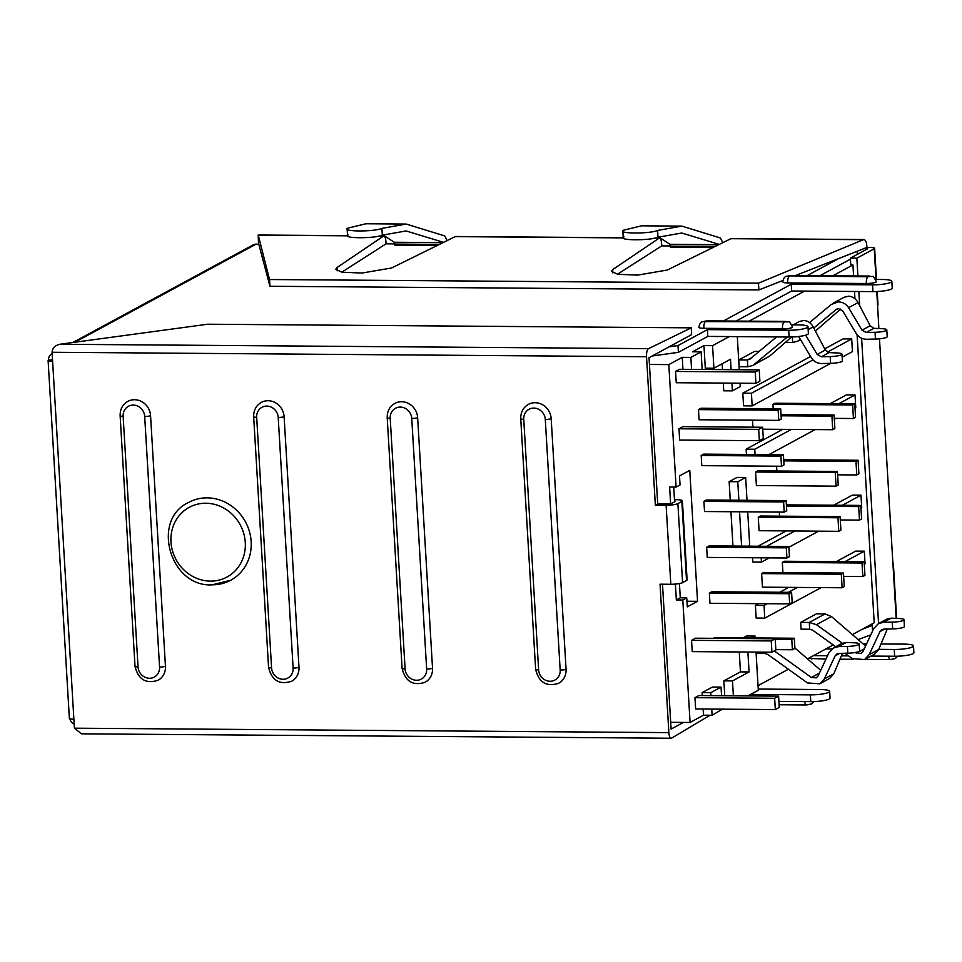 <?xml version="1.0" encoding="UTF-8"?>
<svg xmlns="http://www.w3.org/2000/svg" width="962" height="962" viewBox="0 0 962 962"><rect width="100%" height="100%" fill="white"/><g stroke="black" fill="none" stroke-linecap="round" stroke-linejoin="round"><path stroke-width="1.44" d="M138.035 666.906A4.594 0.818 -3.4 0 1 135.017 666.317C138.251 679.485 145.923 684.138 158.033 680.278A16.089 14.803 -118.4 0 0 165.452 666.245L150.565 415.632A16.089 14.803 -118.4 0 0 134.548 399.723A16.089 14.803 -118.4 0 0 127.826 401.37C122.583 404.473 120.009 409.259 120.13 415.716A4.594 0.818 176.6 0 0 123.136 416.293L138.035 666.906A11.484 10.582 -118.4 0 0 149.471 678.27A11.484 10.582 -118.4 0 0 159.572 667.063L144.685 416.462A11.484 10.582 -118.4 0 0 133.237 405.086A11.484 10.582 -118.4 0 0 123.136 416.293M207.119 497.859A44.24 40.717 -118.4 0 0 188.636 502.429C150.902 519.684 169.817 587.181 211.977 584.86L230.76 580.218A44.24 40.717 -118.4 0 0 249.423 531.517A44.24 40.717 -118.4 0 0 207.119 497.859M271.573 667.905A4.594 0.818 -3.4 0 1 268.554 667.315C271.777 680.483 279.449 685.136 291.57 681.276A16.089 14.803 -118.4 0 0 298.99 667.243L284.103 416.63A16.089 14.803 -118.4 0 0 268.085 400.721A16.089 14.803 -118.4 0 0 261.363 402.381C256.12 405.471 253.547 410.257 253.667 416.714A4.594 0.818 176.6 0 0 256.674 417.292L271.573 667.905A11.484 10.582 -118.4 0 0 283.008 679.268A11.484 10.582 -118.4 0 0 293.109 668.061L278.21 417.46A11.484 10.582 -118.4 0 0 266.775 406.084A11.484 10.582 -118.4 0 0 256.674 417.292M405.098 668.903A4.594 0.818 -3.4 0 1 402.092 668.313C405.315 681.481 412.987 686.134 425.108 682.274A16.089 14.803 -118.4 0 0 432.527 668.241L417.64 417.628A16.089 14.803 -118.4 0 0 401.623 401.719A16.089 14.803 -118.4 0 0 394.901 403.379C389.658 406.469 387.085 411.255 387.205 417.712A4.594 0.818 176.6 0 0 390.211 418.29L405.098 668.903A11.484 10.582 -118.4 0 0 416.546 680.266A11.484 10.582 -118.4 0 0 426.647 669.059L411.748 418.458A11.484 10.582 -118.4 0 0 400.312 407.082A11.484 10.582 -118.4 0 0 390.211 418.29M538.636 669.901A4.594 0.818 -3.4 0 1 535.63 669.312C538.852 682.479 546.524 687.133 558.645 683.273A16.089 14.803 -118.4 0 0 566.065 669.239L551.178 418.626A16.089 14.803 -118.4 0 0 535.161 402.717A16.089 14.803 -118.4 0 0 528.439 404.377C523.196 407.467 520.622 412.253 520.743 418.71A4.594 0.818 176.6 0 0 523.749 419.288L538.636 669.901A11.484 10.582 -118.4 0 0 550.084 681.264A11.484 10.582 -118.4 0 0 560.173 670.057L545.286 419.456A11.484 10.582 -118.4 0 0 533.85 408.08A11.484 10.582 -118.4 0 0 523.749 419.288M798.616 336.496L811.339 357.744C813.804 361.532 817.291 363.468 821.776 363.54L830.591 363.335A9.885 1.744 -3.4 0 0 841.762 361.58A9.885 1.744 -3.4 0 0 842.363 360.93L841.966 354.16A9.885 1.744 176.6 0 1 841.365 354.81A9.885 1.744 176.6 0 1 830.194 356.565L821.368 356.77L817.195 354.449L805.663 335.173M793.145 324.855L799.338 321.5L803.859 320.466C807.852 320.815 810.966 322.943 813.191 326.864L825.312 350.048L829.04 352.609L836.904 352.934A9.885 1.744 176.6 0 1 841.966 354.16M813.804 328.042L836.531 309.211M837.325 308.874L835.822 309.692L838.563 308.67L842.736 310.991L856.18 333.465C858.657 337.253 862.132 339.189 866.618 339.261L875.444 339.057A9.885 1.744 -3.4 0 0 886.615 337.301A9.885 1.744 -3.4 0 0 887.217 336.652L886.808 329.87A9.885 1.744 176.6 0 1 886.206 330.531A9.885 1.744 176.6 0 1 875.035 332.287L866.221 332.491L862.036 330.17L848.592 307.696C846.127 303.908 842.652 301.972 838.155 301.9L831.3 304.449L809.559 322.571M833.08 303.234L844.191 297.222L848.7 296.188C852.705 296.524 855.807 298.665 858.044 302.585L870.153 325.769L873.893 328.331L881.745 328.655A9.885 1.744 176.6 0 1 886.808 329.87M785.293 321.536A5.748 1.996 -89.6 0 1 785.665 321.44C789.982 323.364 787.962 318.434 792.484 327.068A7.468 1.323 176.6 0 1 792.027 327.561A7.468 1.323 176.6 0 1 782.467 328.896L703.847 328.307A7.468 1.323 176.6 0 1 698.965 327.357C699.362 324.374 700.396 322.535 702.068 321.861L707.058 320.851A5.748 1.996 90.4 0 0 706.673 320.959L704.473 321.26L705.495 321.597L786.315 321.873L706.673 320.959M869.516 276.046C873.833 277.97 871.812 273.028 876.334 281.662A7.468 1.323 176.6 0 1 875.889 282.155A7.468 1.323 176.6 0 1 866.317 283.501L787.698 282.912A7.468 1.323 176.6 0 1 782.815 281.962C783.212 278.968 784.246 277.14 785.918 276.455L790.908 275.457L869.516 276.046A5.748 1.996 -89.6 0 0 869.143 276.142L788.323 275.866L867.952 276.779L870.165 276.479L869.143 276.142M875.757 279.449L882.431 279.497A14.358 2.537 176.6 0 1 891.834 281.325L892.243 288.095A14.358 2.537 176.6 0 1 891.365 289.045A14.358 2.537 176.6 0 1 872.967 291.618L804.581 291.101L749.061 321.164M891.834 281.325A14.358 2.537 176.6 0 1 890.956 282.275A14.358 2.537 176.6 0 1 872.558 284.848L791.257 284.235L723.4 320.971M791.906 324.855L798.58 324.903A14.358 2.537 176.6 0 1 807.984 326.719L808.381 333.489A14.358 2.537 176.6 0 1 807.515 334.451A14.358 2.537 176.6 0 1 789.117 337.013L729.352 336.568L712.565 345.659L703.956 345.586L692.508 351.791L701.118 351.851L690.86 357.407L682.238 357.347L668.818 364.61L676.094 487.097L680.038 484.956L679.509 475.925L689.766 470.37L697.546 601.31L687.289 606.878L686.748 597.847L682.804 599.975L690.079 722.462L703.499 715.199L703.138 709.018M807.984 326.719A14.358 2.537 176.6 0 1 807.106 327.669A14.358 2.537 176.6 0 1 788.708 330.243L707.407 329.629L677.994 345.562L669.167 346.789L649.037 357.696L649.434 364.466L668.818 364.61M646.524 356.722L52.08 352.272C52.357 348.112 54.954 345.442 59.884 344.264L648.544 348.641A6.89 2.405 90.4 0 0 648.496 348.665A6.89 2.405 90.4 0 0 646.524 356.722L655.35 505.17L657.719 503.884L649.434 364.466M52.08 352.272L74.411 728.186L81.469 733.826L671.175 738.239A6.89 2.405 -89.6 0 1 668.867 732.635L660.04 584.187L670.815 584.271L666.113 505.242L655.35 505.17M710.004 715.247L671.68 738.094A6.89 2.405 -89.6 0 1 671.632 738.119A6.89 2.405 -89.6 0 1 671.175 738.239M779.328 512.085L779.569 516.161M758.272 517.171L759.078 530.711L838.768 531.313L840.908 530.158L840.103 516.606L760.413 516.017L758.272 517.171L837.974 517.76L838.768 531.313M794.311 638.227L791.786 639.598L792.387 649.759L794.913 648.388L794.311 638.227L714.622 637.626L713.335 638.323M691.558 640.331L692.231 651.623L771.921 652.212L775.865 650.084L775.192 638.792L695.502 638.191L691.558 640.331L771.247 640.933L771.921 652.212M786.134 500.601L706.445 499.999L703.919 501.37L704.521 511.531L784.21 512.121L786.736 510.762L786.134 500.601L783.609 501.96L703.919 501.37M780.687 408.838L700.997 408.249L698.472 409.62L699.073 419.769L778.763 420.37L781.288 418.999L780.687 408.838L778.162 410.209L698.472 409.62M759.222 369.901L679.533 369.3L675.577 371.44L676.25 382.732L755.94 383.321L759.896 381.18L759.222 369.901L755.266 372.029L675.577 371.44M752.512 420.178L752.933 427.164M854.749 403.812L852.621 404.966L853.426 418.518L855.555 417.364L854.749 403.812L775.059 403.222L772.931 404.377L773.195 408.79M759.222 351.419L754.581 351.383L738.792 359.932L739.189 366.714L747.811 366.775L752.885 365.44L787.337 337.001M756.144 652.104L756.228 653.438L764.838 653.499L764.766 652.164M800.673 622.39L801.069 629.16L809.691 629.22L809.282 622.45L800.673 622.39L816.461 613.84L825.083 613.9L831.457 616.546L865.572 646.031M747.017 500.3L745.658 477.465L737.048 477.392L729.148 481.673L730.254 500.18M730.94 511.724L732.972 546.055M810.581 356.481L742.796 393.181L743.554 405.832L752.164 405.892L830.771 363.335M842.147 357.179L852.44 351.599L851.695 338.961L843.073 338.889L824.687 348.857M782.767 429.341L746.127 449.17L746.44 454.449M855.002 408.008L855.771 407.587L855.014 394.949L846.404 394.889L830.254 403.631M860.954 508.249L861.724 507.84L860.978 495.189L852.356 495.129L833.741 505.206M786.255 530.916L757.948 546.248M752.585 557.744L752.837 562.061L761.447 562.121L769.311 557.864M864.285 564.237L865.054 563.828L864.297 551.178L855.687 551.118L836.243 561.64M788.756 587.349L779.689 592.267M758.669 603.643L755.41 605.411L756.156 618.049L764.778 618.121L821.151 587.602M702.332 695.562L702.164 692.616L712.421 687.06L721.043 687.121L721.548 695.706M724.759 695.73L723.869 680.856L740.451 671.885L739.273 651.971M743.061 637.842L746.476 636.002L755.086 636.062L755.194 637.938M758.032 685.665L788.395 669.227M807.503 658.886L833.236 644.949M852.344 634.607L874.205 622.775L857.094 334.776M854.953 298.725L854.521 291.474M853.595 275.926L852.945 264.923L832.912 275.769M740.067 383.201L740.259 386.592L732.371 390.861L723.749 390.8L723.292 383.08M722.498 369.624L722.149 363.768M731.108 369.685L730.495 359.259L713.912 368.23L705.29 368.169L703.956 345.586M682.948 369.324L682.238 357.347M776.599 466.209L776.887 471.007M837.421 471.452L757.731 470.863L755.591 472.017L756.397 485.557L836.086 486.159L838.227 485.004L837.421 471.452L835.281 472.607L755.591 472.017M762.625 427.248L682.936 426.647L678.992 428.787L679.653 440.067L759.355 440.668L763.299 438.528L762.625 427.248L758.681 429.377L678.992 428.787M783.405 454.725L703.715 454.124L701.19 455.495L701.791 465.656L781.493 466.245L784.018 464.874L783.405 454.725L780.879 456.084L701.19 455.495M706.649 547.246L707.25 557.407L786.94 557.996L789.465 556.637L788.864 546.476L709.174 545.875L706.649 547.246L786.339 547.847L786.94 557.996M709.367 593.121L709.968 603.282L789.67 603.883L792.195 602.513L791.582 592.351L711.892 591.75L709.367 593.121L789.056 593.722L789.67 603.883M694.961 697.678L695.634 708.97L775.324 709.559L779.268 707.431L778.607 696.139L698.905 695.538L694.961 697.678L774.65 698.28L775.324 709.559M761.627 573.617L762.433 587.157L842.123 587.758L844.263 586.604L843.458 573.051L763.768 572.462L761.627 573.617L841.317 574.206L842.123 587.758M864.141 561.856L862.012 563.01L862.818 576.551L864.946 575.396L864.141 561.856L784.451 561.255L782.322 562.409L782.924 572.606M212.289 584.788A44.24 40.717 -118.4 0 0 230.76 580.218M662.493 584.199L670.694 722.318L690.079 722.462M675.396 584.078L676.346 599.927L682.804 599.975M670.694 722.318L671.091 729.088L683.429 722.414M676.346 599.927L680.29 597.799L679.437 583.549M680.29 597.799L686.748 597.847M676.094 487.097L669.636 487.049L670.634 503.98L674.59 501.839L673.713 487.073M670.634 503.98L657.719 503.884M758.236 689.057L820.249 689.526A14.358 2.537 176.6 0 1 829.641 691.341A14.358 2.537 176.6 0 1 810.377 694.865L750.613 694.42L747.859 695.911M722.354 709.162L712.12 715.259L711.748 709.09M703.499 715.199L712.12 715.259M652.164 356L678.402 352.332L707.804 336.411L729.352 336.568M756.036 652.104L758.309 690.247L750.613 694.42M751.683 637.914L755.086 636.062M733.369 695.803L732.491 680.928L749.073 671.945L747.883 652.032M710.954 695.634L710.774 692.676L721.043 687.121M691.57 369.396L690.86 357.407M701.118 351.851L702.164 369.468M648.544 348.641L691.269 327.838L691.618 334.632L669.167 346.789M807.25 275.577L838.888 258.453L795.598 275.493M782.912 280.483L758.898 289.935L269.949 286.279L258.79 244.168L256.072 244.156A6.89 6.349 -118.4 0 0 253.198 244.865L72.859 342.496M52.609 361.303A6.89 1.215 176.6 0 1 48.1 360.425A6.89 1.215 176.6 0 1 48.521 359.968A6.89 6.349 61.6 0 1 52.164 353.739L51.695 353.956M73.87 719.155A6.89 1.215 176.6 0 1 69.36 718.277L48.1 360.425M713.912 368.23L712.565 345.659M732.371 390.861L731.914 383.141M737.301 336.628L739.261 369.745M876.49 279.461L874.638 248.316A6.89 1.215 176.6 0 0 870.129 247.45L866.894 247.426L863.623 248.713L867.736 248.737L850.384 258.129L856.853 258.177L857.9 275.95M874.638 248.316A6.89 1.215 176.6 0 1 874.217 248.773L856.853 258.177M681.902 226.118L641.606 225.817L623.629 230.183C616.053 233.778 649.891 234.019 657.599 230.435L681.902 226.118L720.442 237.999L722.727 242.58M623.232 237.782L622.835 231.012L623.629 230.183M719.143 244.36L681.781 233.02L657.996 237.205C650.264 240.801 616.462 240.536 624.025 236.953M658.705 236.965L669.925 244.324L670.502 247.258L712.662 247.571M436.976 245.502L394.817 245.19L394.24 242.256L383.02 234.896M394.745 243.891L386.051 243.831L341.775 272.186M670.43 245.947L661.748 245.887L617.46 274.242M858.826 291.51L859.667 305.712M861.603 338.251L878.559 623.568M879.484 338.816L892.928 563.732A6.89 1.215 -3.4 0 0 893.349 563.275A6.89 1.215 -3.4 0 0 892.796 562.83M877.2 291.522L877.993 304.762A6.89 1.215 176.6 0 1 877.572 305.219L878.871 328.535M661.748 245.887L661.615 243.626C661.231 239.598 660.425 237.77 659.174 238.155L612.662 269.625L611.411 271.344L617.712 274.29L637.698 275.108L667.279 270.033L731.156 238.552L863.732 239.55L758.465 283.177L758.898 289.935M655.194 237.987L659.174 238.155L654.581 238.119M623.232 237.746L455.459 236.496L391.594 267.977L362.013 273.04L342.027 272.222L335.714 269.288L336.977 267.568L383.489 236.099C384.74 235.714 385.546 237.53 385.918 241.57L386.051 243.831M866.894 247.426L866.762 245.166C866.305 241.125 865.078 239.297 863.082 239.682L730.603 238.684M258.525 244.168L258.189 235.017L347.547 235.69M872.113 623.905L872.45 629.533L873.268 629.533M881 643.951L904.1 644.119A14.358 2.537 176.6 0 1 913.503 645.947L913.9 652.717A14.358 2.537 176.6 0 1 894.624 656.24L870.995 656.06M848.496 655.892L841.389 655.843M827.524 655.735L813.503 655.627M829.641 691.341L830.05 698.111A14.358 2.537 176.6 0 1 810.774 701.635L778.919 701.394M858.116 639.586L870.778 634.872M861.639 629.569L872.209 625.408M379.509 235.93L383.489 236.099L378.896 236.063M69.889 718.71A6.89 6.349 -118.4 0 0 74.17 724.121M913.503 645.947A14.358 2.537 176.6 0 1 894.227 649.47L878.715 649.35M831.926 649.001L825.841 648.953M863.01 643.818L866.594 643.843M852.945 264.923L850.793 264.911L850.384 258.129M691.269 327.838L207.732 324.218L60.029 344.24M269.949 286.279L269.54 279.521L258.249 235.161L347.583 235.822M863.623 248.713L838.888 258.453M269.54 279.521L758.465 283.177M406.217 224.062L365.909 223.761L347.943 228.114C340.368 231.71 374.17 231.974 381.902 228.367L406.217 224.062L444.757 235.943L447.041 240.524M347.943 228.114L347.15 228.944L347.547 235.726M443.458 242.304L406.096 230.952L382.311 235.149C374.603 238.732 340.776 238.492 348.34 234.896M707.804 336.411L707.407 329.629M736.134 321.067L791.654 291.005L791.257 284.235M791.654 291.005L804.581 291.101M819.985 275.673L850.444 259.175M857.298 254.389L857.118 251.274M678.402 352.332L677.994 345.562M48.521 359.968L52.537 360.004M740.451 671.885L749.073 671.945M723.869 680.856L732.491 680.928M702.164 692.616L710.774 692.676M738.792 359.932L747.402 360.004L747.811 366.775M785.365 342.436L792.652 342.496L797.738 341.149L800.3 339.297M792.327 336.965L792.652 342.496M729.148 481.673L737.77 481.734L738.864 500.24M739.55 511.796L741.594 546.115M745.658 477.465L737.77 481.734M747.883 546.163L749.687 545.189L747.702 511.856M742.796 393.181L751.418 393.254L752.164 405.892M851.695 338.961L827.344 352.14M812.998 359.908L751.418 393.254M746.127 449.17L754.749 449.242L755.062 454.509M855.014 394.949L838.864 403.691M791.377 429.401L754.749 449.242M768.927 454.617L815.151 429.581M834.319 419.204L835.834 418.386M860.978 495.189L842.351 505.278M794.865 530.988L766.57 546.308M788.912 547.258L818.638 531.156M761.195 557.804L761.447 562.121M864.297 551.178L844.852 561.712M797.378 587.421L788.311 592.327M767.279 603.715L764.02 605.471L764.778 618.121M755.41 605.411L764.02 605.471M840.608 309.091L815.391 331.072M833.513 647.955L841.75 643.494L846.259 642.46L854.124 642.784A9.885 1.744 176.6 0 1 859.186 643.999A9.885 1.744 176.6 0 1 847.414 646.416L838.587 646.62L833.513 647.955L828.871 652.873L818.121 675.889L816.269 677.849L811.375 677.488L774.314 650.913M794.889 647.979L820.73 670.322M764.838 653.499L767.7 654.4L807.491 682.936L819.72 683.826L824.362 678.907L835.1 655.892L836.964 653.919L838.996 653.39L847.811 653.186A9.885 1.744 -3.4 0 0 859.583 650.781L859.186 643.999M842.447 653.306L833.801 673.797L829.701 678.414L819.72 683.826M878.354 623.677L886.591 619.215L891.113 618.181L898.965 618.506A9.885 1.744 176.6 0 1 904.027 619.72A9.885 1.744 176.6 0 1 892.255 622.137L883.441 622.33L878.354 623.677L873.712 628.583L862.974 651.599L861.122 653.571L855.23 652.501M842.291 643.217L816.437 624.675L809.282 622.45L825.083 613.9M844.816 653.258L852.344 658.645L864.573 659.535L869.203 654.617L879.953 631.613L881.805 629.641L883.837 629.112L892.664 628.907A9.885 1.744 -3.4 0 0 904.436 626.49L904.027 619.72M887.301 629.028L878.655 649.506L874.554 654.136L864.573 659.535M809.691 629.22L812.553 630.11L835.737 646.741M776.611 336.928L749.434 359.463M791.618 336.989L769.696 356.096L752.885 365.44M750.156 358.982L747.402 360.004L751.755 357.648M686.952 601.238L697.546 601.31M674.59 501.839L675.516 501.262L674.542 500.986M674.458 499.675L676.382 499.687A9.187 1.623 176.6 0 1 682.395 500.853A9.187 1.623 176.6 0 1 681.842 501.467L677.885 503.595A9.187 1.623 176.6 0 1 666.113 505.242M682.395 500.853L687.096 579.87A9.187 1.623 176.6 0 1 686.531 580.483L682.587 582.623A9.187 1.623 176.6 0 1 670.815 584.271M852.621 404.966L772.931 404.377M853.426 418.518L834.258 418.374M855.976 461.411L856.781 474.951L858.91 473.797L858.104 460.257L855.976 461.411L783.777 460.87M858.104 460.257L783.705 459.704M856.781 474.951L837.613 474.819M831.938 416.173L832.731 429.713L834.872 428.559L834.066 415.019L831.938 416.173L781.096 415.788M834.066 415.019L781.024 414.622M832.731 429.713L762.746 429.196M835.281 472.607L836.086 486.159M755.266 372.029L755.94 383.321M758.681 429.377L759.355 440.668M778.162 410.209L778.763 420.37M780.879 456.084L781.493 466.245M783.609 501.96L784.21 512.121M788.864 546.476L786.339 547.847M775.192 638.792L771.247 640.933M791.582 592.351L789.056 593.722M791.786 639.598L775.24 639.465M792.387 649.759L775.841 649.627M778.607 696.139L774.65 698.28M840.103 516.606L837.974 517.76M843.458 573.051L841.317 574.206M860.786 505.411L858.657 506.565L859.463 520.105L861.591 518.951L860.786 505.411L786.387 504.858M858.657 506.565L786.459 506.024M859.463 520.105L840.295 519.973M862.012 563.01L782.322 562.409M862.818 576.551L843.65 576.406M144.685 416.462A4.594 0.818 -3.4 0 0 150.565 415.632M205.808 503.234A39.634 36.484 -118.4 0 0 170.971 541.907A39.634 36.484 -118.4 0 0 210.437 581.12A39.634 36.484 -118.4 0 0 245.274 542.46A39.634 36.484 -118.4 0 0 205.808 503.234M278.21 417.46A4.594 0.818 -3.4 0 0 284.103 416.63M411.748 418.458A4.594 0.818 -3.4 0 0 417.64 417.628M545.286 419.456A4.594 0.818 -3.4 0 0 551.178 418.626M830.591 363.335L830.194 356.565M813.191 326.864L808.152 329.593M875.444 339.057L875.035 332.287M858.044 302.585L848.592 307.696M784.102 322.186A5.748 1.996 90.4 0 0 782.467 328.896M866.317 283.501A5.748 1.996 -89.6 0 1 867.952 276.779M872.967 291.618L872.558 284.848M789.117 337.013L788.708 330.243M812.072 658.874A5.748 1.996 -89.6 0 1 811.7 658.982A5.748 1.996 -89.6 0 1 810.317 657.359M74.411 728.186L668.867 732.635M256.072 244.156L74.952 342.219M718.494 244.685L669.925 244.324M877.572 305.219L876.755 291.546M876.045 279.449L874.217 248.773M896.175 618.386L892.928 563.732M454.918 236.628L623.256 237.891M810.377 694.865L810.774 701.635M894.227 649.47L894.624 656.24M890.692 659.463A5.748 1.996 -89.6 0 1 890.319 659.571A5.748 1.996 -89.6 0 1 888.515 656.192M806.841 704.869A5.748 1.996 -89.6 0 1 806.457 704.966A5.748 1.996 -89.6 0 1 804.665 701.587M337.169 270.839L336.977 267.568M612.854 272.895L612.662 269.625M714.91 246.452L670.442 246.128M439.225 244.396L394.757 244.059M442.809 242.616L394.24 242.256M381.902 228.367L382.311 235.149M657.599 230.435L657.996 237.205M787.698 282.912A5.748 1.996 -89.6 0 1 789.345 276.19M703.847 328.307A5.748 1.996 -89.6 0 1 705.495 321.597M870.153 325.769L862.036 330.17M873.893 328.331L866.221 332.491M800.396 339.466L799.518 339.947M819.408 673.147L811.375 677.488M846.259 642.46L838.587 646.62M847.414 646.416L847.811 653.186M839.754 653.366L835.1 655.892M833.801 673.797L824.362 678.907M864.249 648.869L856.228 653.21M831.457 616.546L816.437 624.675M891.113 618.181L883.441 622.33M892.255 622.137L892.664 628.907M884.607 629.088L879.953 631.613M878.655 649.506L869.203 654.617M825.312 350.048L817.195 354.449M829.04 352.609L821.368 356.77M769.696 356.096L754.677 364.225M686.531 580.483L681.842 501.467M682.587 582.623L677.885 503.595M566.065 669.239A4.594 0.818 176.6 0 1 560.173 670.057M432.527 668.241A4.594 0.818 176.6 0 1 426.647 669.059M298.99 667.243A4.594 0.818 176.6 0 1 293.109 668.061M165.452 666.245A4.594 0.818 176.6 0 1 159.572 667.063M813.852 701.599L811.447 703.968L806.457 704.966L779.112 704.761M808.429 658.381L825.961 659.09M897.702 656.192L895.297 658.561L890.319 659.571L864.862 659.379M896.62 618.41L893.349 563.275M839.97 659.186L853.33 659.295M707.058 320.851L785.665 321.44M800.504 339.646L797.738 341.149M535.63 669.312L520.743 418.71M402.092 668.313L387.205 417.712M268.554 667.315L253.667 416.714M135.017 666.317L120.13 415.716"/></g></svg>
